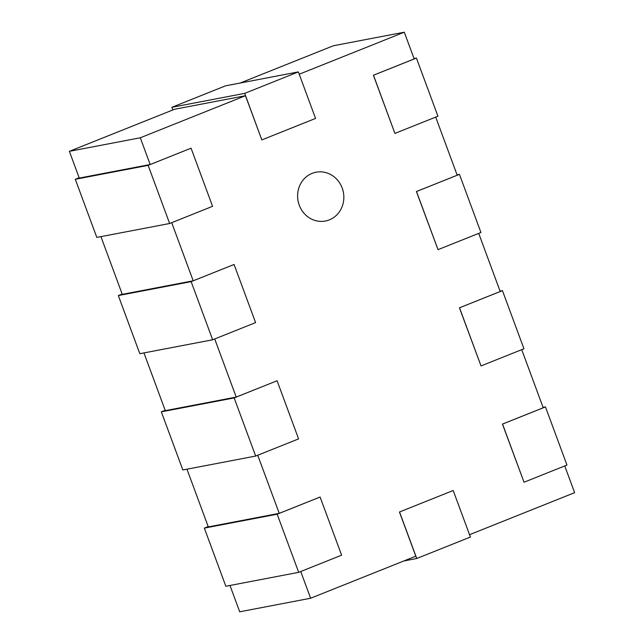 <?xml version="1.0" encoding="UTF-8"?>
<svg xmlns="http://www.w3.org/2000/svg" width="644" height="644" viewBox="0 0 644 644"><rect width="100%" height="100%" fill="white"/><g stroke="black" fill="none" stroke-linecap="round" stroke-linejoin="round"><path stroke-width="0.97" d="M140.295 137.776L245.469 95.715L174.548 109.271L69.375 151.332L140.295 137.776L150.189 164.518L191.059 148.192L148.136 165.355L169.646 223.5L212.568 206.33L191.059 148.192M171.707 222.671L193.2 280.8L234.078 264.475L191.147 281.637L212.657 339.782L255.579 322.612L234.078 264.475M214.718 338.953L236.219 397.074L277.089 380.749L234.158 397.92L255.668 456.057L298.591 438.894L277.089 380.749M257.729 455.236L279.23 513.357L320.1 497.031L277.178 514.202L298.679 572.339L341.61 555.176L320.1 497.031M300.74 571.518L310.633 598.244L415.799 556.183L399.449 511.996L453.11 490.543L399.546 511.98L416.749 558.493L470.41 537.032L453.199 490.527M469.54 534.697L574.625 492.668L564.74 465.942M543.069 407.37L545.46 406.911L502.537 424.074L524.039 482.219L502.441 424.09L543.222 407.789L521.721 349.66M500.058 291.088L502.449 290.629L459.518 307.792L481.028 365.937L459.43 307.816L500.211 291.507L478.709 233.378M457.039 174.806L459.438 174.347L416.507 191.518L438.017 249.655L416.418 191.534L457.2 175.224L435.698 117.103M414.028 58.524L416.418 58.073L373.496 75.235L394.909 133.397L373.407 75.251L414.181 58.942L404.287 32.2L299.21 74.221M261.899 139.885L315.56 118.424L298.357 71.911L225.521 85.837L171.868 107.298L244.696 93.372L261.81 139.901L245.469 95.715M69.375 151.332L79.268 178.074L150.189 164.518M100.931 236.63L122.28 294.356L193.2 280.8M143.942 352.912L165.299 410.639L236.219 397.074M186.961 469.194L208.31 526.913L279.23 513.357M229.972 585.476L239.713 611.8L310.633 598.244M240.132 83.044L333.367 45.756L404.287 32.2M171.868 107.298L172.85 109.955M298.357 71.911L244.696 93.372M395.005 133.372L437.928 116.21L416.418 58.073M438.017 249.655L480.939 232.492L459.438 174.347M481.028 365.937L523.95 348.766L502.449 290.629M524.039 482.219L566.97 465.049L545.46 406.911M403.869 560.956L416.749 558.493M208.189 526.583L204.341 528.12L225.851 586.265L298.679 572.339M204.341 528.12L277.178 514.202M165.178 410.3L161.33 411.838L182.84 469.983L255.668 456.057M161.33 411.838L234.158 397.92M79.148 177.744L75.3 179.282L96.809 237.419L169.646 223.5M75.3 179.282L148.136 165.355M122.159 294.026L118.319 295.564L139.82 353.701L212.657 339.782M118.319 295.564L191.147 281.637M329.326 219.878A24.85 23.055 79.2 0 0 342.866 190.141A24.85 23.055 79.2 0 0 316.059 172.214A24.85 23.055 79.2 0 0 298.075 200.952A24.85 23.055 79.2 0 0 325.389 221.029A24.85 23.055 79.2 0 0 329.326 219.878"/></g></svg>
